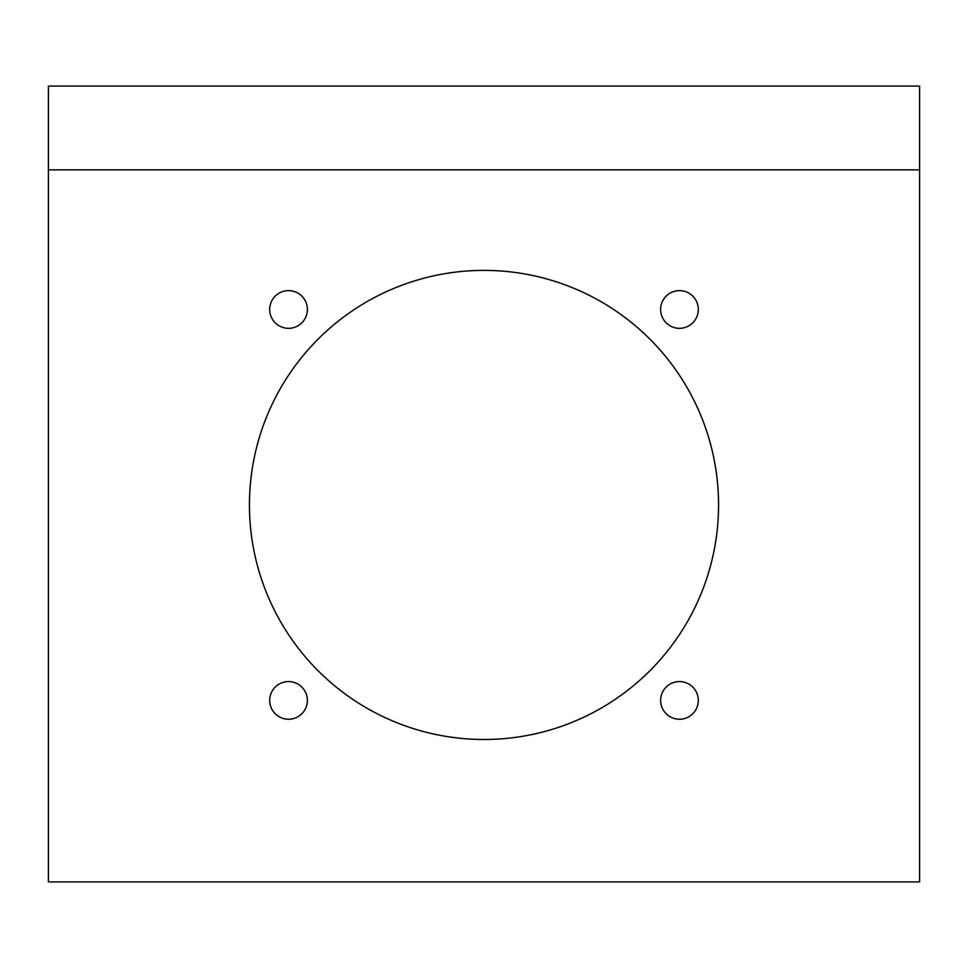 <?xml version="1.0" encoding="UTF-8"?>
<svg xmlns="http://www.w3.org/2000/svg" width="968" height="968" viewBox="0 0 968 968"><rect width="100%" height="100%" fill="white"/><g stroke="black" fill="none" stroke-linecap="round" stroke-linejoin="round"><path stroke-width="1.45" d="M48.4 169.86L48.4 86.092L919.6 86.092L919.6 169.86L48.4 169.86L48.4 881.909L919.6 881.909L919.6 169.86M249.441 504.945A234.558 234.558 0 0 0 484 739.491A234.558 234.558 0 0 0 718.558 504.945A234.558 234.558 0 0 0 484 270.387A234.558 234.558 0 0 0 249.441 504.945M679.475 290.618A18.852 18.852 0 0 0 660.624 309.47A18.852 18.852 0 0 0 679.475 328.321A18.852 18.852 0 0 0 698.315 309.47A18.852 18.852 0 0 0 679.475 290.618M269.685 309.47A18.852 18.852 0 0 0 288.524 328.321A18.852 18.852 0 0 0 307.376 309.47A18.852 18.852 0 0 0 288.524 290.618A18.852 18.852 0 0 0 269.685 309.47M288.524 719.26A18.852 18.852 0 0 0 307.376 700.409A18.852 18.852 0 0 0 288.524 681.569A18.852 18.852 0 0 0 269.685 700.409A18.852 18.852 0 0 0 288.524 719.26M698.315 700.409A18.852 18.852 0 0 0 679.475 681.569A18.852 18.852 0 0 0 660.624 700.409A18.852 18.852 0 0 0 679.475 719.26A18.852 18.852 0 0 0 698.315 700.409"/></g></svg>
